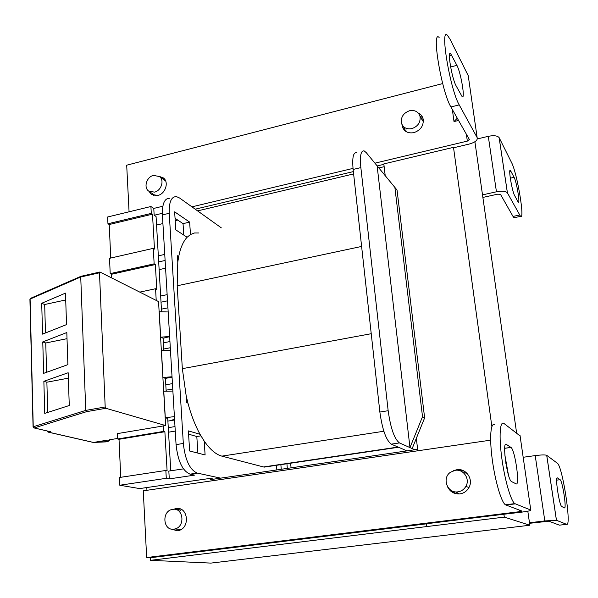 <?xml version="1.0" encoding="UTF-8"?>
<svg xmlns="http://www.w3.org/2000/svg" width="598" height="598" viewBox="0 0 598 598"><rect width="100%" height="100%" fill="white"/><g stroke="black" fill="none" stroke-linecap="round" stroke-linejoin="round"><path stroke-width="0.9" d="M377.114 165.84L409.974 447.596L399.457 442.924C394.411 439.052 390.651 428.31 388.162 410.714L360.856 167.604C359.764 155.764 360.9 150.21 364.242 150.95L366.312 152.707L394.874 187.413L422.524 416.686L424.632 417.882L416.335 438.327L417.808 450.787M414.795 449.733L409.974 447.596L422.524 416.686M424.632 417.882L397.042 190.052L394.874 187.413M385.217 175.685L383.826 163.912L453.501 147.347L491.862 426.561M426.449 523.751L503.905 514.235L504.301 517.113L426.785 526.561L426.449 523.751M468.443 77.157L468.234 75.684L449.98 39.102L447.356 35.215C439.612 27.015 450.301 90.104 459.219 104.889L477.152 137.615L468.234 75.684M442.677 83.571L126.694 165.198L129.071 211.797M146.794 487.534L146.936 490.3M383.879 164.338L377.189 165.93M353.366 171.596L195.202 209.18M197.587 210.885L353.62 173.921M378.848 167.948L384.155 166.685M417.636 449.322L210.242 479.671L210.152 478.393L213.763 479.155M426.464 523.841L150.427 557.732L150.561 560.326L426.785 526.561M490.644 440.158L143.266 490.831L146.66 557.545L519.692 511.664L522.076 511.118L505.437 504.794C501.318 502.268 495.009 480.747 492.191 459.025C489.321 437.258 490.696 421.762 494.793 424.819M150.427 557.732L146.66 557.545M460.849 533.409L210.892 563.099L150.561 560.326M520.103 435.949L503.935 423.444C499.988 420.357 498.807 435.867 501.744 457.687C504.622 479.461 510.841 501.064 514.803 503.621L530.77 510.049L520.028 435.434M482.511 194.881L496.445 191.794L488.289 136.322L477.339 138.93M406.012 129.699L405.78 131.388M418.211 112.992C420.872 114.248 422.532 116.318 423.197 119.196L421.47 118.8M411.835 128.63C417.838 126.484 420.588 122.493 420.08 116.655C418.548 111.781 415.034 109.815 409.563 110.735C403.358 113.037 400.667 117.186 401.482 123.158C403.149 127.688 406.603 129.512 411.835 128.63M511.574 162.589L499.158 137.69L507.425 192.9L520.529 216.364C525.164 220.879 517.135 172.882 511.574 162.589M488.289 136.322C493.813 135.238 497.424 135.664 499.113 137.615L499.158 137.69M180.29 508.98L176.896 509.9M530.77 510.049C531.211 510.595 528.012 511.32 521.187 512.217L503.905 514.235M451.415 490.524L455.549 493.619M464.153 471.075L459.055 470.506M173.54 509.279L176.104 508.532C187.981 506.267 190.538 527.877 178.623 530.568L177.412 530.815L170.751 528.909M453.381 470.746L456.85 469.707C465.954 468.032 473.676 479.133 469.019 487.407C467.016 491.078 463.988 493.23 459.929 493.881C454.099 494.254 449.92 491.773 447.386 486.436M505.886 463.48L506.835 463.151M508.427 474.954L504.839 454.876M510.901 447.394L510.946 447.424C515.028 449.584 520.26 486.578 516.052 483.834L511.462 481.54C507.097 479.282 501.834 440.412 506.386 444.434L510.901 447.394L504.682 448.283M515.125 483.378L515.738 483.191M453.501 147.347L453.747 147.736L469.064 144.096C475.156 142.384 477.854 140.224 477.152 137.615M474.902 141.756L516.597 432.877M527.817 511.193L529.828 525.231L460.856 533.476M504.301 517.113L529.828 525.231M191.936 206.848L353.014 168.397M374.916 163.172L467.344 141.106L469.355 139.476L450.914 106.967C441.72 92.301 431.113 29.362 439.134 37.457M458.561 120.452L454.009 121.566L452.335 109.479M159.262 176.365L163.463 177.972C169.212 182.158 165.384 193.976 157.767 195.471L151.287 194.32L148.895 191.233M423.197 119.196C423.743 125.759 420.648 130.237 413.906 132.636C408.03 133.616 404.151 131.575 402.26 126.499L401.931 124.406M456.909 65.332C460.931 72.702 465.483 99.911 462.127 96.644L456.057 85.731C451.909 78.577 447.087 49.993 450.63 53.633L456.909 65.332L450.623 66.983M152.348 193.61L153.394 195.389M164.667 179.228L162.641 178.839M404.024 127.097L404.719 130.551M422.816 117.881L419.908 115.967M220.669 478.146L197.25 473.085C189.783 469.871 185.141 459.997 183.324 443.454L169.227 213.284C168.913 201.989 171.349 196.443 176.537 196.637L179.587 198.013L221.305 227.845M156.22 300.42L155.555 288.737L156.773 289.372L155.36 264.525L154.149 263.845L153.275 248.357L154.478 249.074L152.49 214.166L109.225 224.527L107.954 223.772L107.647 216.984L150.905 206.512L153.776 208.418L162.835 206.228M280.866 464.653L281.254 469.273M210.152 478.393L139.67 488.581L119.787 485.24L119.436 477.496L165.848 470.462L166.289 478.31L119.787 485.24M166.289 478.31L169.279 478.893L194.649 475.118L190.082 474.154C182.532 470.962 177.86 461.118 176.066 444.613L162.402 214.914C162.118 203.634 164.6 198.088 169.847 198.267M412.172 448.567L416.335 438.327M356.685 152.796C353.261 152.071 352.073 157.625 353.126 169.451L379.865 412.037C382.324 429.596 386.129 440.3 391.279 444.142L406.969 450.877M290.65 463.211L291.054 467.845M198.925 232.981L194.559 232.973L190.47 234.528L189.641 222.105L183.04 223.645L175.05 218.27M361.611 246.443L177.187 285.777L177.793 262.051L177.397 255.735L178.697 256.52C180.499 247.729 183.302 241.308 187.122 237.256L175.775 229.856L174.646 211.856L189.641 222.105M177.187 285.777L182.345 368.66L186.187 395.869L186.613 402.648L187.936 403.104C191.128 415.042 195.157 425.44 200.024 434.283L188.377 430.889L189.641 451.004L205.107 454.936L204.187 441.062C210.085 449.539 215.975 454.562 221.865 456.132L264.174 467.128L271.522 465.775M276.448 465.311L276.837 469.923M287.317 468.391L286.92 463.764M183.78 235.074L183.04 223.645M197.886 453.105L196.809 436.518L188.587 434.17M183.437 468.869L168.83 471.082L169.279 478.893M150.905 206.512L151.294 213.381L152.49 214.166M162.335 213.307L154.164 215.258L153.776 208.418M154.164 215.258L156.063 216.498L158.335 255.847L164.756 254.404M161.572 311.782L158.335 255.847M168.18 311.962L159.225 311.722L160.683 337.167L169.638 336.51M163.815 350.615L163.105 338.236L160.683 337.167M170.475 350.54L161.453 350.645L162.985 377.488L172.03 376.755M166.162 391.197L165.422 378.392L162.985 377.488M172.882 391.07L163.777 391.242L165.287 417.718L167.739 418.458L168.27 427.69L174.997 426.576M170.766 470.79L168.27 427.69M164.876 431.741L119.017 439.298L117.694 438.977L117.447 433.595L163.329 425.94L163.635 431.397L164.876 431.741L167.096 470.716L165.848 470.462M163.329 425.94L165.639 425.559L158.552 301.594L99.918 272.008L99.485 272.8L80.73 276.994L85.753 410.407L86.598 411.663L34.191 427.929L49.821 431.577M117.671 438.446L109.419 439.807M119.017 439.298L120.744 477.301M109.225 224.527L110.75 258.037M155.36 264.525L111.49 274.273L110.211 273.615L109.516 258.321L153.275 248.357M111.49 274.273L111.662 277.921M175.259 431.083L168.531 432.19M174.601 419.983L167.896 421.112M172.755 388.984L166.102 390.173M165.796 384.813L172.441 383.617M165.422 378.392L172.052 377.159M163.366 342.833L169.937 341.548M170.303 347.744L163.725 349.015M163.105 338.236L169.645 336.674M108.156 440.016L95.62 442.086L105.009 441.787C107.797 441.294 108.948 440.763 108.455 440.188L108.156 440.016M50.591 431.711L48.326 432.1L93.475 442.438L105.517 441.907C108.679 441.346 109.98 440.741 109.427 440.098M165.639 425.559L105.846 408.277L105.188 406.969L99.485 272.8M93.475 442.438L93.034 442.378M80.932 276.321L30.76 298.238L29.922 299.336L33.062 426.86M66.542 324.594L42.563 334.125L41.711 303.283L65.481 293.125L66.542 324.594M44.745 413.382L43.863 381.3L68.165 372.748L69.271 405.511L44.745 413.382M67.888 364.638L43.639 373.361L42.772 341.914L66.812 332.54L67.888 364.638M81.463 276.201L99.717 272.053M81.283 276.171L80.73 276.994L30.094 299.082L33.241 426.778L33.802 427.899M65.713 299.957L44.678 304.517L41.711 303.283M44.678 304.517L45.478 332.966M68.344 378.153L46.876 382.212L43.863 381.3M46.876 382.212L47.728 412.426M67.021 338.67L45.762 342.99L42.772 341.914M45.762 342.99L46.592 372.3M117.694 438.977L163.635 431.397M155.555 288.737L139.768 292.116M154.149 263.845L110.211 273.615M151.294 213.381L107.954 223.772M167.515 300.831L161.019 302.192M167.933 307.813L161.423 309.159M160.66 296.01L167.148 294.642M159.135 269.623L165.571 268.21M165.115 260.474L158.687 261.902M177.726 220.071L175.199 220.669M162.918 223.562L156.556 225.057M174.399 416.619L165.287 417.718M170.236 420.715L174.556 419.213M187.122 237.256L190.47 234.528M177.793 262.051L178.697 256.52M187.936 403.104L186.187 395.869M204.187 441.062L200.024 434.283M200.913 435.852L196.809 436.518M529.469 522.757L544.815 520.925L535.217 455.594L523.175 457.276M461.521 470.006L459.234 470.551M459.055 493.963L455.975 491.892M463.323 472.637L466.956 473.227M457.956 491.825C461.439 491.272 464.078 489.448 465.887 486.353C470.32 479.005 463.465 468.802 455.228 470.32L450.496 472.233C441.548 478.056 447.431 493.716 457.956 491.825M557.291 463.188L546.736 455.325L556.469 520.29L566.59 524.319C571.92 527.324 562.471 465.797 557.291 463.188M535.217 455.594C541.272 454.831 545.099 454.734 546.699 455.302L546.736 455.325M566.59 524.319L559.429 525.164L548.867 521.187L529.551 523.31M544.815 520.925L556.469 520.29M561.784 506.551L561.716 506.506C559.197 505.347 554.75 475.425 557.448 477.944L560.117 479.693C562.509 480.822 566.889 509.616 564.377 507.844L561.784 506.551M454.009 121.566L457.291 118.21M496.445 191.794C502.058 190.762 505.706 191.106 507.388 192.833L507.425 192.9M514.915 217.552L514.026 217.739L513.017 216.431L500.526 194.41L497.79 194.148L482.878 197.43M514.661 195.666C512.067 191.293 508.143 167.978 510.393 170.378L514.093 177.329C516.635 181.889 520.395 204.329 518.242 202.154L514.661 195.666M154.471 192.13C161.243 190.792 164.644 180.275 159.524 176.574L153.507 175.386C146.637 176.791 143.341 187.54 148.708 191.106L154.471 192.13M181.448 509.503L179.983 510.513M173.943 529.155L174.99 528.946C185.589 526.599 183.369 507.336 172.8 509.346L172.284 509.436C161.408 511.148 163.015 531.054 173.943 529.155M519.475 510.146L519.692 511.664M515.259 503.867L505.908 505.041M459.219 104.889L450.914 106.967M466.373 134.221L467.344 141.106M197.25 473.085L190.082 474.154M360.856 167.604L353.126 169.451M379.865 412.037L388.162 410.714M399.457 442.924L391.279 444.142M169.227 213.284L162.402 214.914M176.066 444.613L183.324 443.454M105.846 408.277L86.598 411.663M47.691 431.083L48.191 432.107L47.332 431.001M93.348 442.453L47.945 432.07M50.367 431.704L34.049 427.944L33.241 426.778L85.753 410.407L105.188 406.969M182.345 368.66L371.231 333.706M383.856 431.248L221.865 456.132M263.471 466.963L398.059 447.057M557.059 477.996L557.448 477.944M560.094 479.678L556.656 480.134M449.427 55.935L451.789 55.308M505.504 444.561L506.386 444.434M513.017 216.431L519.55 215.041M509.788 171.439L510.946 171.17M514.093 177.329L510.303 178.182M423.369 121.753L420.08 116.655M179.146 509.137L175.565 508.621M514.803 503.621L505.437 504.794M151.705 194.604L151.287 194.32M404.36 129.504L402.26 126.499M30.281 298.484L29.93 299.194M398.537 447.259L264.174 467.128M468.944 487.549L465.887 486.353M556.432 520.275L546.699 455.302M560.117 479.693L556.656 480.149M450.63 53.633L449.763 53.865M510.946 447.424L504.682 448.313M507.388 192.833L499.113 137.615M520.529 216.364L514.026 217.739M510.393 170.378L509.982 170.475M165.676 181.044L159.524 176.574M155.42 195.725L149.081 191.36M180.962 529.574L174.99 528.946"/></g></svg>
